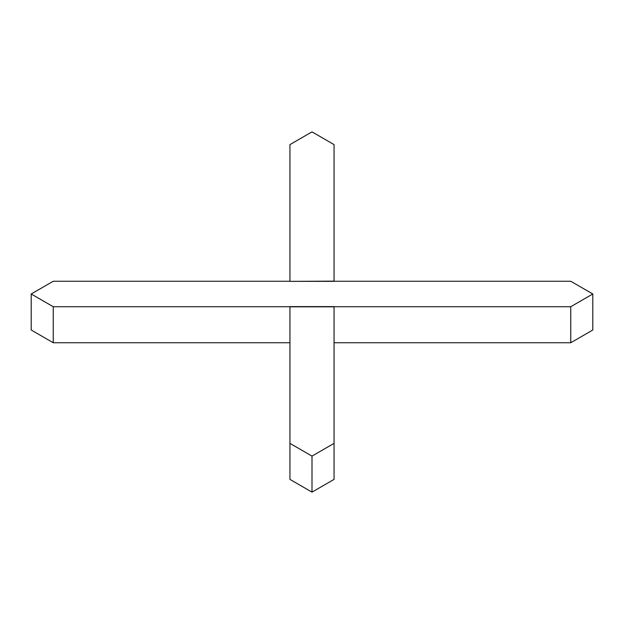 <?xml version="1.0" encoding="UTF-8"?>
<svg xmlns="http://www.w3.org/2000/svg" width="624" height="624" viewBox="0 0 624 624"><rect width="100%" height="100%" fill="white"/><g stroke="black" fill="none" stroke-linecap="round" stroke-linejoin="round"><path stroke-width="0.94" d="M334.058 281.143L289.942 281.354L334.058 281.354L334.058 144.604L312 131.867L289.942 144.604L289.942 281.143M289.942 306.618L289.942 479.396L312 492.133L334.058 479.396L334.058 306.618L289.942 306.618M334.058 306.727L570.742 306.727L592.8 293.99L570.742 281.252L334.058 281.252M289.942 281.252L53.258 281.252L31.2 293.99L53.258 306.727L289.942 306.727M31.2 293.99L31.2 330.01L53.258 342.748L289.942 342.748M53.258 306.727L53.258 342.748M289.942 443.368L312 456.105L312 492.133M312 456.105L334.058 443.368M334.058 342.748L570.742 342.748L592.8 330.01L592.8 293.99M570.742 306.727L570.742 342.748M289.942 306.829L334.058 306.829"/></g></svg>
